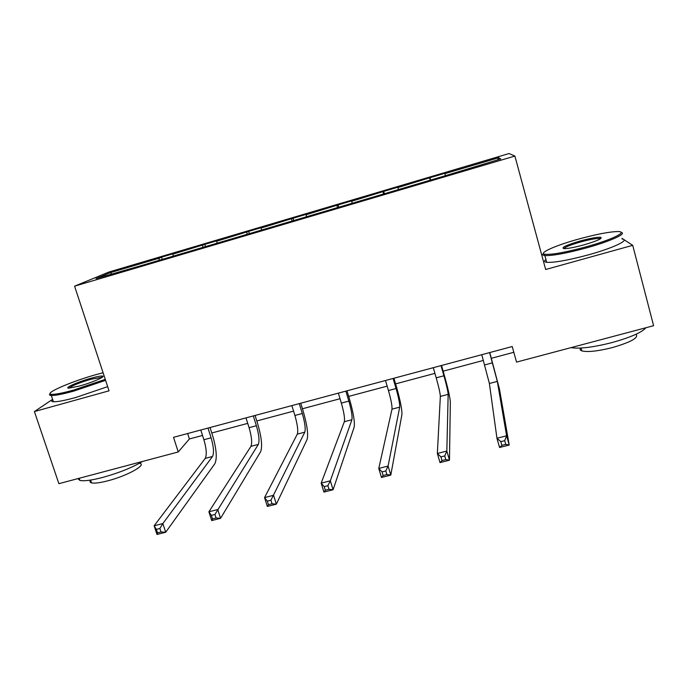 <?xml version="1.0" encoding="UTF-8"?>
<svg xmlns="http://www.w3.org/2000/svg" width="688" height="688" viewBox="0 0 688 688"><rect width="100%" height="100%" fill="white"/><g stroke="black" fill="none" stroke-linecap="round" stroke-linejoin="round"><path stroke-width="1.03" d="M509.068 153.536L108.996 272.001L74.579 286.165L514.891 156.064L509.068 153.536M542.78 254.62L541.705 254.921M52.606 399.341L34.4 411.562L58.884 483.673L178.244 451.964L189.389 438.961L202.53 435.452M514.891 156.064L545.661 269.507L632.719 245.324L621.943 238.349M632.719 245.324L653.6 325.699L516.542 362.103L512.216 346.537L173.514 437.319L178.244 451.964M159.186 260.219L159.091 258.241L161.577 257.157L162.179 259.041M111.783 273.944L110.304 272.672L159.091 258.241M173.109 255.807L173.006 254.121L175.38 253.072L161.577 257.157M173.006 254.121L204.835 244.352L205.488 246.459M216.952 242.847L216.797 241.161L218.818 240.215L204.835 244.352M216.797 241.161L248.66 231.383L249.357 233.653M261.388 229.706L261.182 228.029L262.833 227.186L248.66 231.383M261.182 228.029L293.079 218.234L293.767 220.53M306.427 216.393L306.16 214.716L307.441 213.985L293.079 218.234M306.16 214.716L338.092 204.912L338.771 207.226M352.075 202.9L351.757 201.223L352.643 200.604L338.092 204.912M351.757 201.223L383.706 191.41L384.377 193.741M398.343 189.217L397.974 187.549L398.464 187.041L383.706 191.41M397.974 187.549L429.948 177.719L430.619 180.075M445.256 175.345L444.904 173.299L429.948 177.719M444.826 173.677L498.774 157.715L500.726 158.945L444.31 176.025L144.007 264.794L96.045 278.597L110.304 272.672M202.865 247.396L202.702 245.332M247.121 234.316L246.889 232.252M291.979 221.054L291.678 218.999M337.438 207.613L337.077 205.566M383.526 193.99L383.087 191.952M430.249 180.179L429.733 178.149M34.4 411.562L109.048 390.818L74.579 286.165M211.775 432.984L247.732 423.378M256.787 420.961L293.57 411.132M302.419 408.767L340.035 398.722M348.687 396.408L387.146 386.131M395.591 383.878L434.928 373.369M443.149 371.176L483.38 360.426M491.387 358.285L513.816 352.29M187.643 433.535L189.389 438.961M497.648 159.857L498.774 157.715M481.772 354.698L489.392 383.491L496.951 438.256L506.6 435.788L509.206 445.033L499.471 389.064L489.779 352.548M489.607 352.6L497.321 381.401L506.6 435.788L504.708 440.655L500.83 441.644L501.879 445.351L505.757 444.371L504.708 440.655M505.757 444.371L509.206 445.033L499.565 447.484L496.951 438.256L500.83 441.644M499.565 447.484L501.879 445.351M586.314 246.786C611.477 239.854 628.144 231.761 618.435 231.555C610.153 231.572 596.625 234.144 577.86 239.286C555.345 245.539 538.171 253.184 544.853 254.25C551.587 254.904 565.407 252.41 586.314 246.786M621.083 232.389C627.576 233.456 610.497 241.264 586.683 247.843C566.31 253.33 552.369 255.902 544.87 255.558L544.191 255.454C542.591 255.119 542.342 254.422 543.46 253.365M584.095 244.816C574.678 247.379 567.987 248.652 564.022 248.643C560.72 247.74 566.009 245.22 579.864 241.075C590.261 238.254 597.236 236.999 600.779 237.3C602.636 238.461 597.081 240.963 584.095 244.816M600.598 238.702L599.79 238.452C596.143 238.306 589.616 239.51 580.208 242.064C570.584 244.859 565.123 247.044 563.842 248.635M645.946 327.729C641.758 332.493 630.397 337.455 611.838 342.615C593.056 347.337 579.425 349.014 570.937 347.655M635.953 334.299C639.083 337.619 631.171 342.065 612.2 347.629C597.648 351.241 587.526 352.316 581.816 350.871C580.122 350.252 579.7 349.315 580.543 348.068M622.124 239.02C630.432 239.794 613.369 247.998 588.532 254.818C568.168 260.279 554.227 262.773 546.702 262.309C544.174 261.956 543.916 261.001 545.928 259.445M103.088 372.741L96.475 374.504C71.862 381.264 43.155 393.656 51.376 394.31C54.877 394.602 62.341 393.175 73.754 390.036L105.264 379.355M105.591 380.335L73.745 391.111C62.685 394.155 55.203 395.626 51.316 395.514L50.809 395.462C49.355 395.265 49.123 394.671 50.112 393.682M79.705 385.968L68.981 388.144C63.33 388.316 77.933 381.806 91.057 378.211C96.802 376.62 100.577 375.897 102.392 376.044C106.52 376.276 92.519 382.451 79.705 385.968M102.254 377.282L91.057 379.226C79.043 382.812 71.698 385.787 69.024 388.144M142.562 461.442C132.294 467.556 118.964 472.897 102.572 477.463C91.564 480.31 84.013 481.299 79.911 480.439L77.839 478.633M139.664 463.291C147.215 464.675 127.297 475.847 107.861 480.8C99.923 482.847 94.471 483.535 91.495 482.873C89.879 482.426 89.578 481.531 90.592 480.181M107.672 386.647L75.869 397.458C64.81 400.493 57.328 401.921 53.423 401.758C51.29 401.586 51.024 400.803 52.632 399.418M433.294 367.693L436.209 377.824C438.824 387.112 440.2 393.312 440.346 396.417L437.353 453.469L446.83 451.053L449.479 460.203L450.339 401.947C449.995 397.225 447.879 387.946 444.001 374.117L441.515 365.483M441.017 365.62L443.932 375.768C446.538 385.065 447.948 391.266 448.163 394.362L446.83 451.053L444.74 455.929L440.931 456.901L441.997 460.573L445.807 459.601L444.74 455.929M445.807 459.601L449.479 460.203L440.01 462.603L437.353 453.469L440.931 456.901M440.01 462.603L441.997 460.573M385.486 380.507L388.453 390.552C391.059 399.762 392.237 405.972 391.997 409.162L378.77 468.433L388.084 466.051L390.784 475.107L401.912 414.658C402.153 409.816 400.33 400.528 396.451 386.794L393.932 378.237M393.106 378.46L396.056 388.522C398.662 397.75 399.883 403.951 399.702 407.133L388.084 466.051L385.805 470.945L382.064 471.899L383.147 475.528L386.888 474.574L385.805 470.945M386.888 474.574L390.784 475.107L381.47 477.472L378.77 468.433L382.064 471.899M381.47 477.472L383.147 475.528M338.35 393.14L341.351 403.099C343.957 412.25 344.946 418.459 344.327 421.727L321.176 483.139L330.343 480.792L333.078 489.753L354.157 427.188C354.965 422.226 353.434 412.929 349.556 399.298L347.01 390.818M345.858 391.128L348.85 401.095C351.456 410.254 352.48 416.472 351.921 419.723L330.343 480.792L327.875 485.702L324.194 486.631L325.295 490.226L328.976 489.297L327.875 485.702M328.976 489.297L333.078 489.753L323.919 492.083L321.176 483.139L324.194 486.631M323.919 492.083L325.295 490.226M291.867 405.602L294.903 415.475C297.5 424.556 298.308 430.774 297.319 434.119L264.562 497.596L273.566 495.291L276.344 504.158L307.072 439.537C308.439 434.463 307.175 425.167 303.305 411.639L300.725 403.22M299.271 403.615L302.299 413.505C304.904 422.595 305.739 428.813 304.81 432.141L270.926 500.202L267.305 501.122L268.423 504.682L272.044 503.762L270.926 500.202M272.044 503.762L276.344 504.158L267.34 506.445L264.562 497.596L267.305 501.122M267.34 506.445L268.423 504.682M246.012 417.891L249.082 427.678C251.688 436.699 252.307 442.917 250.957 446.34L208.885 511.803L217.743 509.541L220.564 518.322L260.64 451.724C262.541 446.538 261.552 437.233 257.682 423.799L255.076 415.457M253.322 415.93L256.383 425.734C258.98 434.764 259.643 440.982 258.344 444.388L214.931 514.461L211.371 515.372L212.506 518.89L216.066 517.987L214.931 514.461M216.066 517.987L220.564 518.322L211.706 520.575L208.885 511.803L211.371 515.372M211.706 520.575L212.506 518.89M200.793 430.009L203.889 439.727C206.486 448.671 206.942 454.897 205.239 458.389L154.138 525.787L162.85 523.559L165.705 532.254L214.845 463.738C217.27 458.449 216.548 449.144 212.669 435.805L210.038 427.532M208 428.082L211.096 437.8C213.693 446.761 214.166 452.988 212.523 456.462L162.85 523.559L159.874 528.487L156.374 529.382L157.518 532.865L161.018 531.979L159.874 528.487M161.018 531.979L165.705 532.254L156.993 534.464L154.138 525.787L156.374 529.382M156.993 534.464L157.518 532.865M492.479 362.834L484.653 364.915M497.321 381.401L489.392 383.491M443.932 375.768L436.209 377.824M448.163 394.362L440.346 396.417M396.056 388.522L388.453 390.552M399.702 407.133L391.997 409.162M348.85 401.095L341.351 403.099M351.921 419.723L344.327 421.727M302.299 413.505L294.903 415.475M304.81 432.141L297.319 434.119M256.383 425.734L249.082 427.678M258.344 444.388L250.957 446.34M211.096 437.8L203.889 439.727M212.523 456.462L205.239 458.389M546.702 262.309L544.87 255.558M599.79 238.452L599.962 239.097M581.05 348.033L581.816 350.871M600.099 238.495L600.779 237.3M544.853 254.25L544.191 255.454M53.423 401.758L51.316 395.514M101.609 377.144L101.764 377.617M90.558 480.069L91.495 482.873M79.911 480.439L79.189 478.28M101.841 377.17L102.392 376.044M51.376 394.31L50.809 395.462"/></g></svg>
